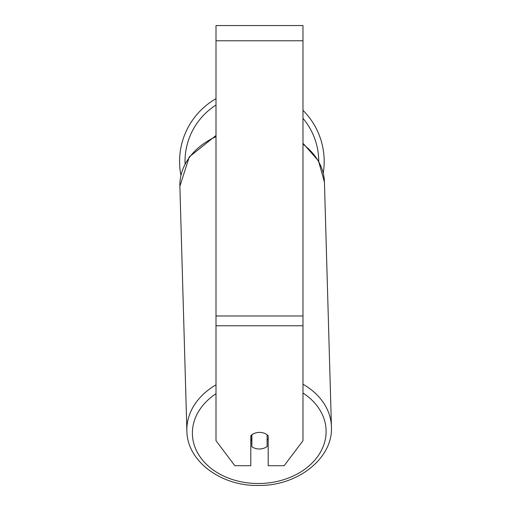 <?xml version="1.0" encoding="UTF-8"?>
<svg xmlns="http://www.w3.org/2000/svg" width="511" height="511" viewBox="0 0 511 511"><rect width="100%" height="100%" fill="white"/><g stroke="black" fill="none" stroke-linecap="round" stroke-linejoin="round"><path stroke-width="0.77" d="M267.1 434.759L267.1 446.525A10.872 8.329 -1.6 0 1 259.492 448.997A10.872 8.329 -1.6 0 1 251.878 446.703L251.878 434.765M250.792 439.652A10.872 8.329 -1.6 0 0 251.699 440.418L251.878 446.703M251.878 434.81A10.872 8.329 -1.6 0 1 255.672 432.913M268.192 439.077A10.872 8.329 -1.6 0 1 267.1 440.099M251.699 440.418L251.699 434.899M302.985 325.756L302.985 25.55L216 25.55L216 440.712L234.83 465.7L250.792 465.7L250.792 435.717A10.872 8.329 0 0 1 268.192 435.717L268.192 465.7L284.148 465.7L302.985 440.712L302.985 325.756L216 325.756M302.985 110.312A72.306 72.306 0 0 1 323.246 173.082M180.913 175.33A72.306 72.306 0 0 1 216 98.693M216 384.853A72.306 55.38 178.4 0 0 186.873 430.856C186.975 461.414 221.653 486.632 259.211 485.45C297.907 485.801 333.172 458.156 331.428 426.723A72.306 55.38 178.4 0 0 302.985 384.221M302.985 393.016A66.871 51.215 -1.6 0 1 321.904 449.418A66.871 51.215 -1.6 0 1 259.249 483.508A66.871 51.215 -1.6 0 1 196.486 450.67A66.871 51.215 -1.6 0 1 216 393.732M216 135.511L189.268 156.89L179.878 186.272L186.873 430.856L179.878 186.272A72.306 55.38 -1.6 0 1 216 136.667M302.985 144.211A72.306 55.38 -1.6 0 1 324.44 182.14L331.428 426.723M302.985 40.771L216 40.771M302.985 315.977L216 315.977M216 105.036A66.871 66.871 0 0 0 185.052 163.814M318.749 161.361A66.871 66.871 0 0 0 302.985 118.341M302.985 143.291L318.5 160.901L324.44 182.14"/></g></svg>
